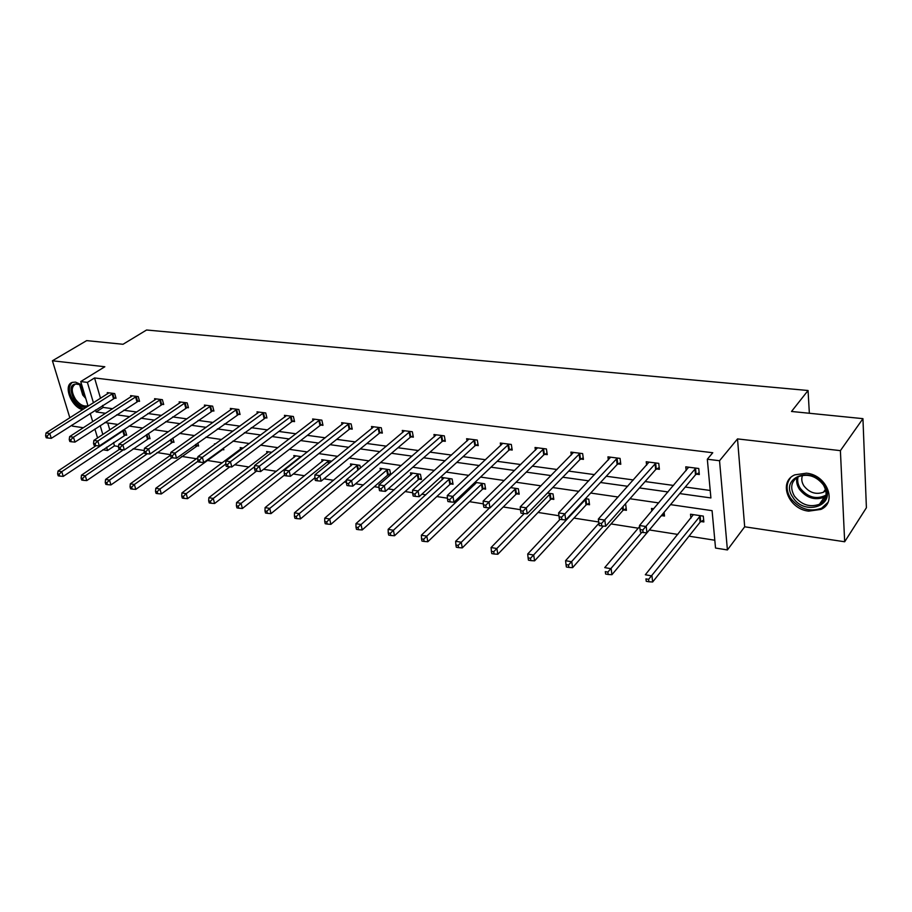 <?xml version="1.0" encoding="UTF-8"?>
<svg xmlns="http://www.w3.org/2000/svg" width="912" height="912" viewBox="0 0 912 912"><rect width="100%" height="100%" fill="white"/><g stroke="black" fill="none" stroke-linecap="round" stroke-linejoin="round"><path stroke-width="1.37" d="M82.684 409.659C71.307 407.311 62.723 384.921 72.344 382.379L75.491 382.105L81.715 384.818M806.436 473.191C826.808 474.856 837.638 502.318 820.925 509.409L808.67 511.142C788.424 509.158 777.856 481.969 794.785 474.856L806.436 473.191M88.099 406.228L80.735 381.558L104.834 366.749L52.417 360.776L86.674 340.621L123.017 344.28L146.558 330.007L808.055 390.507L791.513 411.472L862.946 418.654L866.4 507.745L844.672 541.762L840.397 450.642L737.512 438.911L719.534 460.731L727.411 549.947L715.532 548.044L712.078 510.663L670.537 504.632M862.946 418.654L840.397 450.642M52.417 360.776L69.848 417.81M72.048 425.026L72.379 426.098L83.334 427.739M737.512 438.911L744.682 526.794L844.672 541.762M744.682 526.794L727.411 549.947M113.51 442.548L114.479 445.854L118.571 446.504M133.084 448.784L144.233 450.528M157.069 452.557L170.624 454.689M181.693 456.422L196.399 458.736M206.978 460.4L222.323 462.806M234.726 464.767L248.976 467.001M263.591 469.304L276.37 471.31M293.322 473.978L304.551 475.745M323.977 478.789L333.564 480.305M344.405 482.003L346.457 482.323M355.6 483.759L363.421 484.99M374.308 486.7L379.039 487.453M388.227 488.889L394.166 489.824M405.099 491.545L412.68 492.742M421.903 494.19L425.858 494.806M436.837 496.538L447.427 498.203M456.695 499.662L458.519 499.947M469.532 501.68L483.349 503.846M503.264 506.981L520.501 509.694M538.057 512.453L558.931 515.736M573.967 518.096L598.717 521.983M611.051 523.921L638.218 528.196M649.378 529.952L677.821 534.421M688.993 536.176L714.814 540.235M114.479 445.854L107.57 450.517L102.805 449.753M94.381 429.392L95.042 429.495M809.354 413.261L808.055 390.507M137.849 401.109L139.559 401.337L138.225 396.595L130.61 395.626L130.963 396.868M186.664 407.493L188.465 407.732L187.177 402.876L179.162 401.85L179.527 403.207M238.157 414.23L240.061 414.481L238.83 409.499L230.36 408.416L230.736 409.921M292.558 421.344L294.565 421.606L293.39 416.499L284.441 415.348L284.829 417.012M350.105 428.868L352.237 429.153L351.131 423.909L341.647 422.689L342.046 424.547M411.095 436.848L413.353 437.144L412.327 431.752L402.272 430.464L402.671 432.55M475.836 445.307L478.241 445.626L477.295 440.086L466.613 438.718L467.024 441.089M544.692 454.313L547.246 454.643L546.413 448.955L535.036 447.496L535.447 450.22M618.074 463.912L620.787 464.265L620.069 458.405L607.939 456.844L608.35 460.024M696.415 474.149L699.322 474.536L698.752 468.494L685.778 466.83L686.155 470.603M102.611 405.441L103.204 407.425L112.678 408.724M123.679 410.229L136.766 412.019M147.835 413.524L161.504 415.405M172.63 416.921L186.926 418.882M198.098 420.409L213.055 422.45M224.284 423.989L239.913 426.121M251.199 427.671L267.547 429.905M278.878 431.456L295.978 433.793M307.355 435.355L325.253 437.794M336.676 439.367L355.395 441.921M366.863 443.494L386.46 446.173M397.963 447.746L418.471 450.551M430.019 452.135L451.497 455.065M463.079 456.65L485.56 459.728M497.177 461.312L520.729 464.539M532.369 466.135L557.05 469.509M568.723 471.105L594.578 474.639M606.275 476.246L633.395 479.951M645.092 481.547L673.546 485.446M685.254 487.042L710.22 490.462M679.782 493.586L710.904 497.941L707.324 459.226L712.762 452.74L94.552 377.956L100.525 398.327M656.594 468.95L659.399 469.315L658.749 463.364L646.22 461.757L646.608 465.2M580.796 459.032L583.429 459.374L582.643 453.606L570.901 452.101L571.311 455.031M509.728 449.741L512.202 450.061L511.313 444.452L500.289 443.038L500.699 445.569M442.981 441.009L445.307 441.317L444.315 435.856L433.952 434.534L434.363 436.745M380.156 432.801L382.345 433.086L381.273 427.774L371.515 426.52L371.914 428.48M320.921 425.049L322.985 425.323L321.845 420.147L312.634 418.973L313.033 420.717M264.982 417.742L266.931 417.992L265.723 412.954L257.024 411.836L257.401 413.41M212.063 410.822L213.91 411.061L212.656 406.148L204.413 405.088L204.778 406.513M161.937 404.267L163.693 404.495L162.382 399.695L154.573 398.692L154.926 399.992M114.376 398.042L116.041 398.259L114.695 393.585L107.274 392.627L107.616 393.824M707.324 459.226L719.534 460.731M80.735 381.558L87.392 382.39L93.446 402.83M94.552 377.956L87.392 382.39M95.555 409.967L96.148 411.962L105.632 413.284M116.656 414.823L129.755 416.659M140.836 418.209L154.527 420.124M165.665 421.675L179.983 423.681M191.178 425.243L206.158 427.34M217.398 428.914L233.062 431.102M244.359 432.687L260.752 434.978M272.107 436.563L289.241 438.968M300.641 440.564L318.573 443.072M330.03 444.668L348.794 447.29M360.297 448.898L379.939 451.645M391.476 453.264L412.042 456.137M423.624 457.756L445.159 460.777M456.775 462.395L479.324 465.553M490.987 467.183L514.619 470.489M526.304 472.12L551.065 475.585M562.772 477.227L588.742 480.852M600.472 482.494L627.695 486.301M639.449 487.943L668.017 491.944M97.561 437.965L94.905 429.062M92.705 421.663L90.231 413.375M100.195 425.596L102.817 434.488M106.59 447.211L107.57 450.517M658.692 502.911L629.93 498.739M618.097 497.029L590.691 493.05M578.881 491.34L552.752 487.544M540.964 485.834L516.055 482.22M504.302 480.521L480.544 477.067M468.825 475.369L446.15 472.074M434.477 470.387L412.84 467.24M401.2 465.553L380.543 462.555M368.95 460.879L349.228 458.018M337.679 456.342L318.835 453.606M307.344 451.942L289.343 449.331M277.898 447.667L260.695 445.17M249.307 443.517L232.868 441.134M221.536 439.493L205.827 437.213M194.552 435.571L179.527 433.394M168.31 431.764L153.957 429.677M142.796 428.059L129.059 426.075M117.967 424.456L104.834 422.552M107.764 422.986L109.782 429.871M122.801 430.259L125.366 430.635L126.688 435.206L125.035 434.956M147.721 433.941L148.747 434.089L150.047 438.718L148.348 438.455M172.847 438.068L174.01 442.32L172.265 442.058M197.79 442.958L198.599 446.014L196.821 445.751M214.628 444.509L214.457 443.813L215.392 443.95M223.417 448.077L223.85 449.81L222.026 449.536M240.586 449.194L240.187 447.621L243.208 448.066M267.034 453.184L266.635 451.531L271.856 452.306M294.223 457.288L293.812 455.555L301.348 456.661M322.164 461.518L321.754 459.682L330.874 461.027L331.033 461.746M350.915 465.872L350.493 463.934L359.887 465.325L360.457 468.016M380.486 470.364L380.065 468.312L389.732 469.737L390.724 474.662M390.496 474.856L388.603 474.571M410.936 474.992L410.514 472.815L420.455 474.286L421.458 479.507L419.224 479.176M442.286 479.769L441.864 477.443L452.101 478.96L453.059 484.261L450.767 483.919M474.97 482.345L484.717 483.782L485.629 489.151L483.257 488.798M474.286 482.995L474.582 484.705M510.595 487.612L518.335 488.752L519.202 494.201L516.751 493.837M547.405 493.05L553.003 493.882L553.823 499.4L551.304 499.024M585.458 498.682L588.787 499.172L589.54 504.769L586.94 504.382M624.834 504.507L625.723 504.644L626.419 510.321L623.728 509.911M651.806 511.016L651.51 508.451L653.71 508.782M664.096 512.327L664.506 516.044L661.736 515.622M690.92 518.153L690.521 514.22L703.3 516.112L703.859 521.96L700.997 521.527M103.204 407.425L96.148 411.962M640.429 532.095L643.12 532.517L642.823 530.009L640.133 529.587L640.429 532.095L639.494 525.506L688.674 467.206M640.133 529.587L639.494 525.506L646.22 526.555L646.95 532.825L695.514 474.787L699.151 472.667M695.833 468.118L642.823 530.009M643.12 532.517L646.95 532.825M693.371 514.642L645.32 574.765L651.955 575.939L652.65 581.993L700.108 522.177L703.676 520.011M648.614 579.359L645.958 578.881L646.243 581.297L648.899 581.776L648.614 579.359L700.427 515.69M646.243 581.297L645.958 578.881M652.65 581.993L648.899 581.776M599.207 525.551L601.806 525.962L601.475 523.488L598.876 523.078L599.207 525.551L598.329 519.076L649.013 462.11M598.876 523.078L598.329 519.076L604.827 520.091L605.636 526.27L655.682 469.566L659.205 467.548M655.933 463L601.475 523.488M601.806 525.962L605.636 526.27M617.344 458.052L564.87 513.866L558.6 512.886L610.641 457.197M620.582 462.589L617.15 464.516L565.748 519.943L564.87 513.866L561.564 517.195L559.056 516.796L559.409 519.224L561.917 519.623L561.564 517.195M561.917 519.623L565.748 519.943M558.6 512.886L559.056 516.796M639.62 526.543L604.747 567.606L611.154 568.735L611.929 574.697L660.835 516.26L664.301 514.197M607.871 572.086L605.306 571.63L605.614 574.013L608.179 574.48L607.871 572.086L641.831 532.312M605.614 574.013L605.306 571.63M611.929 574.697L608.179 574.48M598.888 523.317L565.577 560.686L571.756 561.781L572.611 567.652L622.828 510.526L626.202 508.565M568.507 565.064L566.033 564.631L566.375 566.979L568.849 567.424L568.507 565.064L603.345 526.087M566.033 564.631L565.577 560.686M572.611 567.652L568.849 567.424M824.117 485.081C837.866 504.906 804.794 517.15 792.813 497.245C778.973 478.002 811.543 464.755 824.117 485.081M794.432 496.128C801.488 504.895 809.833 507.608 819.432 504.268C826.682 499.776 828.005 493.301 823.399 484.876C816.343 476.132 808.055 473.385 798.536 476.634C791.126 481.171 789.758 487.669 794.432 496.128M825.85 490.588L823.468 492.218C815.955 494.863 809.446 492.765 803.928 485.925C801.648 482.288 801.192 478.777 802.537 475.38M790.43 477.899C785.962 483.884 785.996 490.633 790.533 498.123C799.3 508.999 809.651 512.362 821.587 508.212L827.914 502.432M86.332 407.345C82.262 407.653 78.318 405.304 74.51 400.288C68.446 387.976 70.327 382.618 80.142 384.214L81.806 385.16M81.236 384.807L75.593 384.009C71.125 386.779 71.147 391.943 75.662 399.502C79.595 404.597 83.528 406.706 87.438 405.817L87.917 405.623M72.196 382.436C67.99 386.528 68.457 392.73 73.587 401.006C76.665 405.213 80.096 407.846 83.858 408.907M580.009 453.264L526.281 507.847L520.228 506.901L573.523 452.432M583.213 457.79L579.872 459.625L527.227 513.832L526.281 507.847L523.021 511.119L520.604 510.731L520.98 513.125L523.408 513.513L523.021 511.119M523.408 513.513L527.227 513.832M520.228 506.901L520.604 510.731M560.059 519.338L527.706 553.994L533.691 555.055L534.592 560.846L586.04 504.986L589.312 503.116M530.488 558.281L528.094 557.859L528.458 560.173L530.852 560.606L530.488 558.281L586.177 498.796M528.094 557.859L527.706 553.994M534.592 560.846L530.852 560.606M543.86 448.624L488.992 502.033L483.132 501.11L537.578 447.826M547.029 453.139L543.769 454.894L489.995 507.927L488.992 502.033L485.777 505.248L483.428 504.872L483.839 507.232L486.176 507.608L485.777 505.248M486.176 507.608L489.995 507.927M483.132 501.11L483.428 504.872M524.172 513.581L491.089 547.519L496.88 548.545L497.838 554.257L550.392 499.616L553.584 497.827M493.711 551.726L491.397 551.315L491.785 553.595L494.099 554.006L493.711 551.726L550.483 493.506M491.397 551.315L491.089 547.519M497.838 554.257L494.099 554.006M508.839 444.133L452.933 496.402L447.268 495.524L502.751 443.357M511.974 448.636L508.805 450.311L453.994 502.216L452.933 496.402L449.764 499.571L447.496 499.206L447.917 501.532L450.186 501.896L449.764 499.571M450.186 501.896L453.994 502.216M447.268 495.524L447.496 499.206M489.527 507.881L455.658 541.261L461.255 542.252L462.281 547.884L515.839 494.418L518.962 492.697M458.143 545.376L455.897 544.977L456.308 547.234L458.554 547.633L458.143 545.376L515.884 488.399M455.897 544.977L455.658 541.261M462.281 547.884L458.554 547.633M474.901 439.778L418.049 490.964L412.566 490.109L468.996 439.025M478.002 444.258L474.913 445.865L419.155 496.687L418.049 490.964L414.914 494.076L412.726 493.723L413.17 496.014L415.359 496.367L414.914 494.076M415.359 496.367L419.155 496.687M412.566 490.109L412.726 493.723M476.509 482.573L421.367 535.207L426.782 536.165L427.853 541.717L482.345 489.368L485.389 487.726M423.704 539.243L421.538 538.855L421.971 541.067L424.137 541.454L423.704 539.243L426.782 536.165L482.345 483.428M421.538 538.855L421.367 535.207M427.853 541.717L424.137 541.454M441.989 435.56L384.283 485.697L378.97 484.865L436.267 434.83M445.067 440.017L442.046 441.556L385.434 491.34L384.283 485.697L381.193 488.752L379.061 488.422L379.529 490.679L381.649 491.009L381.193 488.752M381.649 491.009L385.434 491.34M378.97 484.865L379.061 488.422M444.144 477.785L388.147 529.336L393.391 530.271L394.52 535.743L449.844 484.477L452.819 482.893M390.359 533.292L388.25 532.916L388.706 535.105L390.803 535.481L390.359 533.292L393.391 530.271L449.81 478.618M388.25 532.916L388.147 529.336M394.52 535.743L390.803 535.481M410.069 431.467L351.576 480.59L346.435 479.792L404.506 430.749M413.113 435.89L410.161 437.384L352.773 486.164L351.576 480.59L348.521 483.599L346.469 483.28L346.948 485.503L349 485.834L348.521 483.599M349 485.834L352.773 486.164M346.435 479.792L346.469 483.28M412.726 473.134L355.954 523.648L361.049 524.548L362.212 529.952L418.312 479.723L421.207 478.207M358.04 527.524L355.999 527.159L356.467 529.325L358.507 529.69L358.04 527.524L361.049 524.548L418.22 473.955M355.999 527.159L355.954 523.648M362.212 529.952L358.507 529.69M379.084 427.489L319.884 475.654L314.902 474.878L373.692 426.805M382.105 431.889L379.221 433.325L321.127 481.137L319.884 475.654L316.874 478.606L314.879 478.298L315.37 480.487L317.365 480.806L316.874 478.606M317.365 480.806L321.127 481.137M314.902 474.878L314.879 478.298M349 423.635L289.161 470.854L284.327 470.102L343.756 422.963M351.998 428.002L349.171 429.392L290.438 476.281L289.161 470.854L286.186 473.773L284.248 473.465L284.761 475.631L286.699 475.939L286.186 473.773M286.699 475.939L290.438 476.281M284.327 470.102L284.248 473.465M319.781 419.885L259.361 466.214L254.665 465.485L314.686 419.235M322.745 424.228L319.987 425.562L260.672 471.55L259.361 466.214L256.42 469.076L254.539 468.779L255.075 470.923L256.945 471.219L256.42 469.076M256.945 471.219L260.672 471.55M254.665 465.485L254.539 468.779M291.384 416.248L230.451 461.7L225.891 460.993L286.436 415.61M294.325 420.557L291.623 421.846L231.796 466.978L230.451 461.7L227.544 464.527L225.72 464.242L226.256 466.351L228.08 466.636L227.544 464.527M228.08 466.636L231.796 466.978M225.891 460.993L225.72 464.242M263.773 412.703L202.373 457.322L197.95 456.627L258.962 412.087M266.692 416.989L203.752 462.521L202.373 457.322L199.5 460.104L197.733 459.83L198.292 461.905L200.059 462.19L199.5 460.104M200.059 462.19L203.752 462.521M197.95 456.627L197.733 459.83M236.926 409.26L175.115 453.07L170.818 452.398L232.241 408.656M239.822 413.512L176.518 458.212L175.115 453.07L172.277 455.806L170.555 455.544L171.125 457.596L172.835 457.87L172.277 455.806M172.835 457.87L176.518 458.212M170.818 452.398L170.555 455.544M210.797 405.908L148.622 448.943L144.449 448.282L206.249 405.327M213.67 410.126L150.047 454.005L148.622 448.943L145.817 451.645L144.153 451.372L144.723 453.401L146.387 453.674L145.817 451.645M146.387 453.674L150.047 454.005M144.449 448.282L144.153 451.372M185.375 402.648L122.869 444.919L118.811 444.292L180.952 402.078M188.225 406.832L124.328 449.924L122.869 444.919L120.099 447.587L118.48 447.325L119.062 449.331L120.68 449.593L120.099 447.587M120.68 449.593L124.328 449.924M118.811 444.292L118.48 447.325M160.626 399.467L97.835 441.02L93.879 440.405L156.305 398.92M163.453 403.628L99.305 445.957L97.835 441.02L95.099 443.642L93.514 443.392L94.107 445.375L95.692 445.615L95.099 443.642M95.692 445.615L99.305 445.957M93.879 440.405L93.514 443.392M136.515 396.378L73.473 437.213L69.631 436.62L132.308 395.842M139.319 400.505L74.966 442.103L73.473 437.213L70.771 439.801L69.232 439.561L69.836 441.511L71.364 441.761L70.771 439.801M71.364 441.761L74.966 442.103M69.631 436.62L69.232 439.561M382.219 468.631L324.74 518.141L329.677 519.008L330.885 524.343L387.68 475.106L390.518 473.647M326.713 521.938L324.74 521.584L325.219 523.716L327.191 524.069L326.713 521.938L329.677 519.008L387.554 469.418M324.74 521.584L324.74 518.141M330.885 524.343L327.191 524.069M352.591 464.242L294.473 512.783L299.261 513.638L300.504 518.894L346.435 480.293M296.332 516.523L294.416 516.181L294.907 518.278L296.822 518.62L296.332 516.523L299.261 513.638L357.778 465.006M294.416 516.181L294.473 512.783M300.504 518.894L296.822 518.62M323.794 459.979L265.096 507.596L269.735 508.417L271.012 513.616L314.879 477.82M266.84 511.256L264.982 510.925L265.495 513L267.353 513.331L266.84 511.256L269.735 508.417L328.833 460.731M264.982 510.925L265.096 507.596M271.012 513.616L267.353 513.331M295.796 455.84L236.573 502.558L241.087 503.356L242.387 508.486L284.612 474.981M238.226 506.149L236.413 505.829L236.949 507.881L238.75 508.201L238.226 506.149L241.087 503.356L300.698 456.57M236.413 505.829L236.573 502.558M242.387 508.486L238.75 508.201M268.561 451.816L208.871 497.667L213.248 498.442L214.594 503.504L256.477 471.139M210.421 501.201L208.666 500.882L209.213 502.9L210.968 503.219L210.421 501.201L213.248 498.442L254.619 466.67M208.666 500.882L208.871 497.667M214.594 503.504L210.968 503.219M242.068 447.895L181.944 492.913L186.208 493.666L187.576 498.659L229.881 466.796M183.415 496.379L181.716 496.071L182.263 498.066L183.962 498.374L183.415 496.379L186.208 493.666L225.731 464.083M181.716 496.071L181.944 492.913M187.576 498.659L183.962 498.374M197.881 457.653L155.781 488.285L159.931 489.026L161.321 493.951L223.6 448.829M157.16 491.693L155.507 491.397L156.066 493.369L157.73 493.666L157.16 491.693L159.931 489.026L198.086 461.141M155.507 491.397L155.781 488.285M161.321 493.951L157.73 493.666M170.59 455.179L130.336 483.793L134.372 484.5L135.785 489.379L198.349 445.067M131.636 487.145L130.028 486.86L130.598 488.798L132.206 489.094L131.636 487.145L134.372 484.5L171.901 457.721M130.028 486.86L130.336 483.793M135.785 489.379L132.206 489.094M144.438 452.409L105.587 479.416L109.508 480.111L110.945 484.922L173.759 441.408M106.807 482.71L105.233 482.437L105.815 484.363L107.388 484.637L106.807 482.71L109.508 480.111L147.288 453.754M105.233 482.437L105.587 479.416M110.945 484.922L107.388 484.637M119.381 449.377L81.487 475.163L85.306 475.836L86.765 480.59L149.796 437.84M82.639 478.401L81.111 478.127L81.704 480.031L83.231 480.305L82.639 478.401L85.306 475.836L123.382 449.844M81.111 478.127L81.487 475.163M86.765 480.59L83.231 480.305M113.031 393.368L49.772 433.519L46.033 432.938L108.927 392.844M115.813 397.461L51.289 438.341L49.772 433.519L47.093 436.073L45.6 435.833L46.204 437.771L47.709 437.999L47.093 436.073M47.709 437.999L51.289 438.341M46.033 432.938L45.6 435.833M96.079 445.66L58.037 471.025L61.754 471.675L63.236 476.383L126.437 434.363M59.12 474.206L57.627 473.944L58.22 475.825L59.713 476.087L59.12 474.206L61.754 471.675L123.713 430.396M57.627 473.944L58.037 471.025M63.236 476.383L59.713 476.087M695.525 468.289L696.107 474.32M694.933 468.745L695.514 474.787M700.108 522.177L699.538 516.329M700.69 521.698L700.131 515.861M655.625 463.171L656.275 469.11M655.021 463.615L655.682 469.566M617.036 458.212L617.755 464.071M616.432 458.656L617.15 464.516M622.828 510.526L622.429 507.243M623.42 510.082L622.999 506.593M825.862 496.31L824.266 497.257C814.69 500.608 806.402 497.941 799.391 489.231C796.883 485.298 796.096 481.376 797.031 477.466M798.091 476.851C797.111 480.67 797.852 484.523 800.326 488.399C808.021 497.564 816.605 499.81 826.067 495.125M85.774 398.441L82.753 395.067L79.447 384.066M80.359 384.397L83.619 394.497L85.169 396.424M579.701 453.424L580.477 459.192M579.086 453.857L579.872 459.625M586.04 504.986L585.276 499.4M586.633 504.541L585.88 498.955M543.541 448.784L544.384 454.472M542.925 449.206L543.769 454.894M550.392 499.616L549.571 494.099M550.996 499.183L550.175 493.666M508.531 444.292L509.42 449.901M507.904 444.703L508.805 450.311M515.839 494.418L514.972 488.98M516.454 493.996L515.588 488.547M474.582 439.937L475.528 445.466M473.966 440.336L474.913 445.865M482.345 489.368L481.433 483.998M482.961 488.957L482.038 483.588M441.682 435.708L442.673 441.157M441.055 436.107L442.046 441.556M449.844 484.477L448.886 479.176M450.46 484.067L449.502 478.777M409.75 431.615L410.788 436.985M409.123 432.003L410.161 437.384M418.312 479.723L417.297 474.502M418.927 479.324L417.924 474.103M378.776 427.637L379.848 432.938M378.138 428.013L379.221 433.325M348.692 423.772L349.798 429.005M348.053 424.148L349.171 429.392M319.474 420.022L320.614 425.186M318.835 420.386L319.987 425.562M291.076 416.374L292.25 421.481M290.438 416.738L291.623 421.846M263.465 412.84L264.674 417.867M262.838 413.193L264.047 418.232M236.618 409.385L237.861 414.367M235.98 409.739L237.223 414.709M210.501 406.034L211.766 410.947M209.863 406.376L211.128 411.289M185.079 402.773L186.367 407.63M184.441 403.115L185.729 407.96M160.33 399.593L161.641 404.392M159.691 399.935L161.002 404.723M136.219 396.503L137.552 401.234M135.58 396.834L136.914 401.565M387.68 475.106L386.642 469.954M388.295 474.719L387.258 469.555M357.846 470.204L356.854 465.542M358.439 469.703L357.47 465.154M328.48 463.82L327.91 461.244M329.072 463.342L328.525 460.868M299.934 457.778L299.774 457.072M300.538 457.311L300.39 456.707M195.898 446.219L195.476 444.623M196.525 445.877L196.08 444.19M171.353 442.525L170.567 439.664M171.98 442.183L171.171 439.242M147.436 438.923L146.308 434.91M148.052 438.581L146.912 434.5M112.735 393.482L114.08 398.168M112.096 393.813L113.453 398.487M124.123 435.412L122.801 430.84M124.75 435.081L123.428 430.521M823.468 492.218L825.508 489.288M825.884 496.231L824.266 497.257L819.432 504.268M80.872 384.625L80.142 384.214"/></g></svg>
